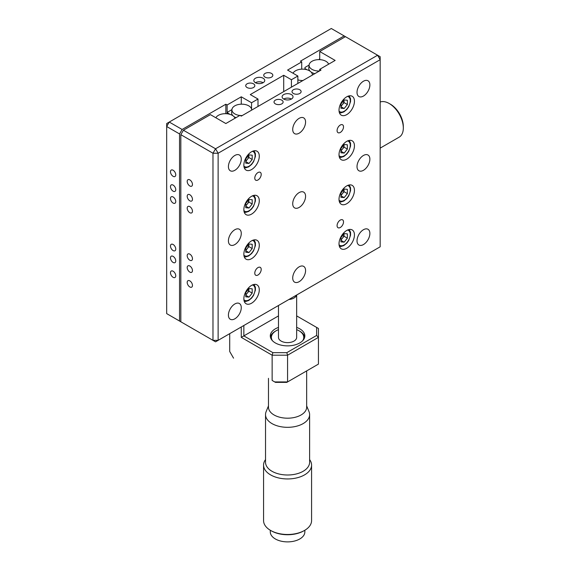 <?xml version="1.0" encoding="UTF-8"?>
<svg xmlns="http://www.w3.org/2000/svg" width="570" height="570" viewBox="0 0 570 570"><rect width="100%" height="100%" fill="white"/><g stroke="black" fill="none" stroke-linecap="round" stroke-linejoin="round"><path stroke-width="0.85" d="M173.116 196.971A3.726 2.152 -120 0 0 171.249 196.785A3.726 2.152 -120 0 0 170.679 199.771A3.726 2.152 -120 0 0 173.116 203.062A3.726 2.152 -120 0 0 174.976 203.241A3.726 2.152 -120 0 0 175.553 200.255A3.726 2.152 -120 0 0 173.116 196.971M173.116 244.487A3.726 2.152 -120 0 0 171.249 244.309A3.726 2.152 -120 0 0 170.679 247.294A3.726 2.152 -120 0 0 173.116 250.579A3.726 2.152 -120 0 0 174.976 250.764A3.726 2.152 -120 0 0 175.553 247.779A3.726 2.152 -120 0 0 173.116 244.487M173.116 185.093A3.726 2.152 -120 0 0 171.249 184.908A3.726 2.152 -120 0 0 170.679 187.893A3.726 2.152 -120 0 0 173.116 191.178A3.726 2.152 -120 0 0 174.976 191.363A3.726 2.152 -120 0 0 175.553 188.378A3.726 2.152 -120 0 0 173.116 185.093M173.116 170.238A3.726 2.152 -120 0 0 171.249 170.06A3.726 2.152 -120 0 0 170.679 173.045A3.726 2.152 -120 0 0 173.116 176.329A3.726 2.152 -120 0 0 174.976 176.515A3.726 2.152 -120 0 0 175.553 173.529A3.726 2.152 -120 0 0 173.116 170.238M173.116 271.22A3.726 2.152 -120 0 0 171.249 271.035A3.726 2.152 -120 0 0 170.679 274.02A3.726 2.152 -120 0 0 173.116 277.312A3.726 2.152 -120 0 0 174.976 277.49A3.726 2.152 -120 0 0 175.553 274.505A3.726 2.152 -120 0 0 173.116 271.22M173.116 256.372A3.726 2.152 -120 0 0 171.249 256.187A3.726 2.152 -120 0 0 170.679 259.172A3.726 2.152 -120 0 0 173.116 262.457A3.726 2.152 -120 0 0 174.976 262.642A3.726 2.152 -120 0 0 175.553 259.656A3.726 2.152 -120 0 0 173.116 256.372M263.141 78.247A5.458 3.149 0 0 0 257.191 77.563A5.458 3.149 0 0 0 253.821 80.477A5.458 3.149 0 0 0 255.424 82.7A5.458 3.149 0 0 0 261.366 83.384A5.458 3.149 0 0 0 264.737 80.477A5.458 3.149 0 0 0 263.141 78.247M263.141 82.7A5.458 3.149 0 0 0 255.424 82.7M271.498 73.423A4.546 2.622 0 0 0 266.539 72.853A4.546 2.622 0 0 0 263.732 75.276A4.546 2.622 0 0 0 265.064 77.135A4.546 2.622 0 0 0 270.023 77.705A4.546 2.622 0 0 0 272.831 75.276A4.546 2.622 0 0 0 271.498 73.423M253.493 83.819A4.546 2.622 0 0 0 248.534 83.249A4.546 2.622 0 0 0 245.727 85.671A4.546 2.622 0 0 0 247.059 87.531A4.546 2.622 0 0 0 252.018 88.094A4.546 2.622 0 0 0 254.826 85.671A4.546 2.622 0 0 0 253.493 83.819M319.343 59.636A12.006 6.933 120 0 0 319.699 58.653M319.72 58.617A20.007 11.55 120 0 0 318.986 59.629M301.715 69.155L301.715 61.909L300.433 61.168L344.159 35.924L331.298 28.5L169.254 122.051L182.115 129.476L179.543 133.936L166.682 126.512L169.254 122.051L166.682 123.54L166.682 313.614L182.115 322.527L166.682 313.614M301.715 61.909L287.572 70.082L297.861 76.017L291.427 79.729L291.427 87.153M297.861 83.441L297.861 76.017M283.71 91.613L283.71 75.276L291.427 79.729M283.71 75.276L250.28 94.584L257.996 99.038L257.996 106.462M257.996 99.038L251.562 102.75L251.562 109.098M251.562 102.75L241.274 96.807L241.274 104.189M241.274 96.807L227.131 104.973L227.131 113.779M227.131 104.973L225.841 104.232L225.841 113.694M225.841 104.232L182.115 129.476M179.543 133.936L179.543 321.038M180.833 134.677L183.405 130.224L215.553 148.784L212.981 153.237L180.833 134.677L180.833 321.786L215.553 341.829L380.169 246.796L380.169 59.686L377.597 55.233L344.159 35.924M299.791 89.754A4.546 2.622 0 0 0 294.833 89.184A4.546 2.622 0 0 0 292.025 91.613A4.546 2.622 0 0 0 293.358 93.466A4.546 2.622 0 0 0 298.317 94.036A4.546 2.622 0 0 0 301.124 91.613A4.546 2.622 0 0 0 299.791 89.754M281.787 100.149A4.546 2.622 0 0 0 276.828 99.579A4.546 2.622 0 0 0 274.02 102.009A4.546 2.622 0 0 0 275.353 103.861A4.546 2.622 0 0 0 280.312 104.431A4.546 2.622 0 0 0 283.119 102.009A4.546 2.622 0 0 0 281.787 100.149M291.427 94.584A5.458 3.149 0 0 0 285.485 93.9A5.458 3.149 0 0 0 282.114 96.807A5.458 3.149 0 0 0 283.71 99.038A5.458 3.149 0 0 0 289.66 99.722A5.458 3.149 0 0 0 293.03 96.807A5.458 3.149 0 0 0 291.427 94.584M291.427 99.038A5.458 3.149 0 0 0 283.71 99.038M234.847 318.815A9.091 5.251 120 0 0 240.782 310.8A9.091 5.251 120 0 0 239.393 303.511A9.091 5.251 120 0 0 234.847 303.967A9.091 5.251 120 0 0 228.905 311.975A9.091 5.251 120 0 0 230.294 319.264A9.091 5.251 120 0 0 234.847 318.815M299.143 207.437A9.091 5.251 120 0 0 305.085 199.429A9.091 5.251 120 0 0 303.696 192.14A9.091 5.251 120 0 0 299.143 192.589A9.091 5.251 120 0 0 293.208 200.604A9.091 5.251 120 0 0 294.597 207.893A9.091 5.251 120 0 0 299.143 207.437M299.143 281.687A9.091 5.251 120 0 0 305.085 273.678A9.091 5.251 120 0 0 303.696 266.389A9.091 5.251 120 0 0 299.143 266.838A9.091 5.251 120 0 0 293.208 274.854A9.091 5.251 120 0 0 294.597 282.143A9.091 5.251 120 0 0 299.143 281.687M299.143 133.188A9.091 5.251 120 0 0 305.085 125.179A9.091 5.251 120 0 0 303.696 117.89A9.091 5.251 120 0 0 299.143 118.339A9.091 5.251 120 0 0 293.208 126.355A9.091 5.251 120 0 0 294.597 133.644A9.091 5.251 120 0 0 299.143 133.188M363.446 244.566A9.091 5.251 120 0 0 369.389 236.55A9.091 5.251 120 0 0 367.992 229.268A9.091 5.251 120 0 0 363.446 229.717A9.091 5.251 120 0 0 357.504 237.726A9.091 5.251 120 0 0 358.901 245.014A9.091 5.251 120 0 0 363.446 244.566M363.446 96.066A9.091 5.251 120 0 0 369.389 88.051A9.091 5.251 120 0 0 367.992 80.769A9.091 5.251 120 0 0 363.446 81.218A9.091 5.251 120 0 0 357.504 89.233A9.091 5.251 120 0 0 358.901 96.515A9.091 5.251 120 0 0 363.446 96.066M363.446 170.316A9.091 5.251 120 0 0 369.389 162.3A9.091 5.251 120 0 0 367.992 155.019A9.091 5.251 120 0 0 363.446 155.468A9.091 5.251 120 0 0 357.504 163.476A9.091 5.251 120 0 0 358.901 170.765A9.091 5.251 120 0 0 363.446 170.316M189.831 194.74A3.726 2.152 -120 0 0 187.972 194.555A3.726 2.152 -120 0 0 187.395 197.548A3.726 2.152 -120 0 0 189.831 200.832A3.726 2.152 -120 0 0 191.698 201.018A3.726 2.152 -120 0 0 192.268 198.025A3.726 2.152 -120 0 0 189.831 194.74M189.831 179.892A3.726 2.152 -120 0 0 187.972 179.707A3.726 2.152 -120 0 0 187.395 182.699A3.726 2.152 -120 0 0 189.831 185.984A3.726 2.152 -120 0 0 191.698 186.169A3.726 2.152 -120 0 0 192.268 183.177A3.726 2.152 -120 0 0 189.831 179.892M189.831 280.875A3.726 2.152 -120 0 0 187.972 280.689A3.726 2.152 -120 0 0 187.395 283.675A3.726 2.152 -120 0 0 189.831 286.959A3.726 2.152 -120 0 0 191.698 287.145A3.726 2.152 -120 0 0 192.268 284.159A3.726 2.152 -120 0 0 189.831 280.875M189.831 266.026A3.726 2.152 -120 0 0 187.972 265.841A3.726 2.152 -120 0 0 187.395 268.826A3.726 2.152 -120 0 0 189.831 272.111A3.726 2.152 -120 0 0 191.698 272.296A3.726 2.152 -120 0 0 192.268 269.311A3.726 2.152 -120 0 0 189.831 266.026M189.831 206.625A3.726 2.152 -120 0 0 187.972 206.44A3.726 2.152 -120 0 0 187.395 209.425A3.726 2.152 -120 0 0 189.831 212.71A3.726 2.152 -120 0 0 191.698 212.895A3.726 2.152 -120 0 0 192.268 209.91A3.726 2.152 -120 0 0 189.831 206.625M189.831 254.142A3.726 2.152 -120 0 0 187.972 253.956A3.726 2.152 -120 0 0 187.395 256.949A3.726 2.152 -120 0 0 189.831 260.233A3.726 2.152 -120 0 0 191.698 260.419A3.726 2.152 -120 0 0 192.268 257.426A3.726 2.152 -120 0 0 189.831 254.142M257.996 275.004A4.546 2.622 120 0 0 260.96 270.999A4.546 2.622 120 0 0 260.269 267.358A4.546 2.622 120 0 0 257.996 267.579A4.546 2.622 120 0 0 255.025 271.591A4.546 2.622 120 0 0 255.716 275.232A4.546 2.622 120 0 0 257.996 275.004M340.297 227.487A4.546 2.622 120 0 0 343.268 223.483A4.546 2.622 120 0 0 342.57 219.835A4.546 2.622 120 0 0 340.297 220.063A4.546 2.622 120 0 0 337.326 224.067A4.546 2.622 120 0 0 338.024 227.715A4.546 2.622 120 0 0 340.297 227.487M340.297 132.447A4.546 2.622 120 0 0 343.268 128.442A4.546 2.622 120 0 0 342.57 124.802A4.546 2.622 120 0 0 340.297 125.022A4.546 2.622 120 0 0 337.326 129.034A4.546 2.622 120 0 0 338.024 132.675A4.546 2.622 120 0 0 340.297 132.447M257.996 179.97A4.546 2.622 120 0 0 260.96 175.959A4.546 2.622 120 0 0 260.269 172.318A4.546 2.622 120 0 0 257.996 172.546A4.546 2.622 120 0 0 255.025 176.55A4.546 2.622 120 0 0 255.716 180.191A4.546 2.622 120 0 0 257.996 179.97M234.847 170.316A9.091 5.251 120 0 0 240.782 162.3A9.091 5.251 120 0 0 239.393 155.012A9.091 5.251 120 0 0 234.847 155.468A9.091 5.251 120 0 0 228.905 163.476A9.091 5.251 120 0 0 230.294 170.765A9.091 5.251 120 0 0 234.847 170.316M234.847 244.566A9.091 5.251 120 0 0 240.782 236.55A9.091 5.251 120 0 0 239.393 229.261A9.091 5.251 120 0 0 234.847 229.717A9.091 5.251 120 0 0 228.905 237.726A9.091 5.251 120 0 0 230.294 245.014A9.091 5.251 120 0 0 234.847 244.566M346.731 114.627A10.915 6.298 120 0 0 353.856 105.015A10.915 6.298 120 0 0 352.189 96.266A10.915 6.298 120 0 0 346.731 96.807A10.915 6.298 120 0 0 339.599 106.426A10.915 6.298 120 0 0 341.273 115.168A10.915 6.298 120 0 0 346.731 114.627M251.562 169.575A10.915 6.298 120 0 0 258.695 159.956A10.915 6.298 120 0 0 257.02 151.214A10.915 6.298 120 0 0 251.562 151.755A10.915 6.298 120 0 0 244.437 161.367A10.915 6.298 120 0 0 246.105 170.117A10.915 6.298 120 0 0 251.562 169.575M346.731 159.18A10.915 6.298 120 0 0 353.856 149.561A10.915 6.298 120 0 0 352.189 140.819A10.915 6.298 120 0 0 346.731 141.36A10.915 6.298 120 0 0 339.599 150.972A10.915 6.298 120 0 0 341.273 159.721A10.915 6.298 120 0 0 346.731 159.18M251.562 214.12A10.915 6.298 120 0 0 258.695 204.509A10.915 6.298 120 0 0 257.02 195.759A10.915 6.298 120 0 0 251.562 196.301A10.915 6.298 120 0 0 244.437 205.92A10.915 6.298 120 0 0 246.105 214.662A10.915 6.298 120 0 0 251.562 214.12M346.731 203.725A10.915 6.298 120 0 0 353.856 194.114A10.915 6.298 120 0 0 352.189 185.371A10.915 6.298 120 0 0 346.731 185.906A10.915 6.298 120 0 0 339.599 195.524A10.915 6.298 120 0 0 341.273 204.267A10.915 6.298 120 0 0 346.731 203.725M251.562 258.673A10.915 6.298 120 0 0 258.695 249.054A10.915 6.298 120 0 0 257.02 240.312A10.915 6.298 120 0 0 251.562 240.854A10.915 6.298 120 0 0 244.437 250.465A10.915 6.298 120 0 0 246.105 259.215A10.915 6.298 120 0 0 251.562 258.673M346.731 248.278A10.915 6.298 120 0 0 353.856 238.659A10.915 6.298 120 0 0 352.189 229.917A10.915 6.298 120 0 0 346.731 230.458A10.915 6.298 120 0 0 339.599 240.077A10.915 6.298 120 0 0 341.273 248.819A10.915 6.298 120 0 0 346.731 248.278M251.562 303.219A10.915 6.298 120 0 0 258.695 293.607A10.915 6.298 120 0 0 257.02 284.865A10.915 6.298 120 0 0 251.562 285.399A10.915 6.298 120 0 0 244.437 295.018A10.915 6.298 120 0 0 246.105 303.76A10.915 6.298 120 0 0 251.562 303.219M319.72 70.823L319.72 69.333L321.01 70.082L241.274 116.116L239.991 115.368L225.841 123.54L210.408 114.627L183.405 130.224M215.553 148.784L377.597 55.233L380.169 56.715L380.169 59.686L218.125 153.237L215.553 148.784M180.833 321.786L215.553 341.829L218.125 340.347L218.125 153.237L212.981 153.237L212.981 340.347L218.125 340.347L380.169 246.796M345.441 36.665L319.72 51.514L319.72 59.651M319.72 69.333L335.153 60.427L319.72 51.514M380.169 148.129L399.171 137.149A20.007 11.55 -120 0 0 403.318 127.993A20.007 11.55 -120 0 0 389.168 103.491A20.007 11.55 -120 0 0 386.766 102.343A20.007 11.55 -120 0 0 380.169 102.03M403.318 127.993L403.318 126.512A18.19 10.502 -120 0 0 390.457 104.232L389.168 103.491M239.835 115.461A9.868 5.693 180 0 1 231.94 109.526A9.868 5.693 180 0 1 234.811 105.849A9.868 5.693 180 0 1 245.278 104.545A9.868 5.693 180 0 1 251.634 109.526A9.868 5.693 180 0 1 251.648 110.124M242.221 115.567A9.868 5.693 180 0 1 240.212 115.496M232.938 115.753A10.182 5.878 0 0 1 232.717 115.518A10.182 5.878 180 0 1 231.627 112.482L231.94 109.526M233.921 116.579A10.182 5.878 0 0 0 235.987 117.677M227.801 113.865L227.801 113.081L230.023 114.371M227.801 113.081L227.801 112.012L231.933 109.625M215.859 117.776A9.868 5.693 180 0 1 218.353 115.354A9.868 5.693 180 0 1 228.178 113.929A9.868 5.693 180 0 1 234.997 118.254M302.919 80.52A9.868 5.693 180 0 1 297.861 79.864M293.023 73.224A9.868 5.693 180 0 1 295.517 70.801A9.868 5.693 180 0 1 305.983 69.504A9.868 5.693 180 0 1 312.339 74.478A9.868 5.693 180 0 1 312.346 75.083M298.338 83.17A10.182 5.878 180 0 1 297.861 83.042M319.385 71.015A9.868 5.693 180 0 1 309.104 64.973A9.868 5.693 180 0 1 311.975 61.296A9.868 5.693 180 0 1 321.801 59.871A9.868 5.693 180 0 1 328.619 64.196M314.797 73.665A10.182 5.878 180 0 1 314.319 73.537L314.319 73.943M310.094 71.2A10.182 5.878 0 0 1 309.845 70.929A10.182 5.878 180 0 1 308.783 67.937L309.104 64.973M311.078 72.027A10.182 5.878 0 0 0 314.319 73.537M307.187 69.825L304.957 68.535L304.957 69.319M304.957 68.535L304.957 67.467L309.09 65.08M340.945 240.312L344.159 242.172L340.945 241.88L340.945 237.597L344.159 233.593L347.372 233.885L347.372 238.167L344.031 236.237L344.031 233.757A4.546 2.622 -60 0 1 344.031 234.099A4.546 2.622 -60 0 1 342.42 238.239A4.546 2.622 -60 0 1 340.945 239.585M347.372 238.167L344.159 242.172M344.031 236.237L340.945 240.077M344.016 189.226A4.546 2.622 -60 0 1 344.031 189.546A4.546 2.622 -60 0 1 342.42 193.693A4.546 2.622 -60 0 1 340.945 195.04M340.945 197.334L340.945 193.045L344.159 189.048L347.372 189.333L347.372 193.622L344.159 197.619L340.945 197.334M344.031 189.204L344.031 191.691L347.372 193.622M344.031 191.691L340.945 195.531M340.945 195.767L344.159 197.619M340.945 150.979L344.031 147.138L344.031 144.659A4.546 2.622 -60 0 1 344.031 144.994A4.546 2.622 -60 0 1 342.42 149.141A4.546 2.622 -60 0 1 340.945 150.487M347.372 144.787L347.372 149.069L344.159 153.073L340.945 152.781L340.945 148.499L344.159 144.495L347.372 144.787M344.031 147.138L347.372 149.069M340.945 151.214L344.159 153.073M340.945 106.433L344.031 102.593L344.031 100.106A4.546 2.622 -60 0 1 344.031 100.448A4.546 2.622 -60 0 1 342.42 104.588A4.546 2.622 -60 0 1 340.945 105.942M340.945 108.236L340.945 103.947L344.159 99.95L347.372 100.235L347.372 104.524L344.159 108.521L340.945 108.236M344.031 102.593L347.372 104.524M340.945 106.661L344.159 108.521M248.848 155.069A4.546 2.622 -60 0 1 248.862 155.389A4.546 2.622 -60 0 1 247.252 159.536A4.546 2.622 -60 0 1 245.777 160.883M248.862 155.054L248.862 157.534L252.204 159.465L248.99 163.462L245.777 163.177L245.777 158.888L248.99 154.89L252.204 155.175L252.204 159.465M245.777 161.609L248.99 163.462M248.862 157.534L245.777 161.374M248.848 199.614A4.546 2.622 -60 0 1 248.862 199.942A4.546 2.622 -60 0 1 247.252 204.081A4.546 2.622 -60 0 1 245.777 205.435M248.862 199.6L248.862 202.086L245.777 205.927M245.777 207.729L245.777 203.44L248.99 199.443L252.204 199.728L252.204 204.017L248.99 208.014L245.777 207.729M248.862 202.086L252.204 204.017M245.777 206.155L248.99 208.014M248.848 244.167A4.546 2.622 -60 0 1 248.862 244.487A4.546 2.622 -60 0 1 247.252 248.634A4.546 2.622 -60 0 1 245.777 249.981M248.862 244.152L248.862 246.632L252.204 248.563L248.99 252.567L245.777 252.275L245.777 247.993L248.99 243.989L252.204 244.281L252.204 248.563M248.862 246.632L245.777 250.472M245.777 250.707L248.99 252.567M248.848 288.719A4.546 2.622 -60 0 1 248.862 289.04A4.546 2.622 -60 0 1 247.252 293.187A4.546 2.622 -60 0 1 245.777 294.533M248.862 288.698L248.862 291.185L245.777 295.025M245.777 296.828L245.777 292.538L248.99 288.541L252.204 288.826L252.204 293.115L248.99 297.113L245.777 296.828M248.862 291.185L252.204 293.115M245.777 295.26L248.99 297.113M296.664 327.408A17.278 9.975 180 0 1 299.791 328.84A17.278 9.975 180 0 1 304.85 335.894A17.278 9.975 180 0 1 294.184 345.107A17.278 9.975 180 0 1 275.353 342.948A17.278 9.975 180 0 1 270.294 335.894A17.278 9.975 180 0 1 278.481 327.408M286.817 352.659L287.572 355.195L287.572 381.928L318.438 364.109L318.438 337.376L287.572 355.195L272.139 355.195L272.895 352.659L286.817 352.659L316.621 335.459L316.621 327.415L296.664 315.901M316.621 327.415L318.438 328.47L318.438 337.376L316.621 335.459M286.817 382.363L275.467 382.363L274.712 381.928L287.572 381.928L286.817 382.363L318.438 364.109M274.712 381.928L272.139 380.439L272.139 355.195L241.274 337.376L243.846 335.894L272.895 352.659M243.846 325.498L243.846 335.894L278.481 315.901M241.274 337.376L241.274 326.981M275.467 382.363L272.139 380.439M229.703 333.664L229.703 351.483L233.558 358.167M309.617 459.598A24.004 13.858 180 0 1 311.576 465.084A24.004 13.858 180 0 1 306.311 473.748A24.004 13.858 180 0 1 279.621 478.166A24.004 13.858 180 0 1 263.568 465.084A24.004 13.858 180 0 1 265.527 459.598M306.667 405.89L309.026 411.683A22.045 12.725 180 0 1 309.617 414.597A22.045 12.725 180 0 1 304.779 422.548A22.045 12.725 180 0 1 280.269 426.602A22.045 12.725 180 0 1 265.527 414.597A22.045 12.725 180 0 1 266.112 411.683L268.477 405.89M306.667 370.899L306.667 407.172A19.095 11.022 180 0 1 302.478 414.062A19.095 11.022 180 0 1 281.245 417.575A19.095 11.022 180 0 1 268.477 407.172L268.477 378.323M263.568 465.084L263.568 520.624A24.004 13.858 0 0 0 270.593 530.428A24.004 13.858 0 0 0 304.551 530.428A24.004 13.858 0 0 0 306.311 529.288A24.004 13.858 0 0 0 311.576 520.624L311.576 465.084M304.85 530.25L304.85 531.91A17.278 9.975 180 0 1 301.06 538.144A17.278 9.975 180 0 1 281.851 541.322A17.278 9.975 180 0 1 270.294 531.91L270.294 530.25M304.551 530.428L303.774 530.87A22.914 13.231 180 0 1 271.37 530.87L270.593 530.428M302.677 340.732A16.188 9.348 0 0 0 299.015 330.771A16.188 9.348 0 0 0 296.664 329.645M278.481 329.645A16.188 9.348 0 0 0 276.129 330.771A16.188 9.348 0 0 0 274.932 331.541A16.188 9.348 0 0 0 272.467 340.732M270.415 337.077A17.278 9.975 180 0 1 274.084 332.032A17.278 9.975 180 0 1 275.353 331.213L276.129 330.771M299.015 330.771L299.791 331.213A17.278 9.975 180 0 1 304.729 337.077M296.571 295.053A9.091 5.251 180 0 1 294.669 297.59A9.091 5.251 180 0 1 288.855 299.507M296.664 295.004L296.664 337.376A9.091 5.251 180 0 1 294.669 340.661A9.091 5.251 180 0 1 284.558 342.328A9.091 5.251 180 0 1 278.481 337.376L278.481 305.506M339.05 244.708A8.636 4.987 120 0 0 344.159 244.936A8.636 4.987 120 0 0 350.009 236.529A8.636 4.987 120 0 0 347.515 230.052M339.05 200.156A8.636 4.987 120 0 0 344.159 200.384A8.636 4.987 120 0 0 350.009 191.976A8.636 4.987 120 0 0 347.515 185.499M339.05 155.603A8.636 4.987 120 0 0 344.159 155.838A8.636 4.987 120 0 0 350.009 147.43A8.636 4.987 120 0 0 347.515 140.954M339.05 111.057A8.636 4.987 120 0 0 344.159 111.285A8.636 4.987 120 0 0 350.009 102.878A8.636 4.987 120 0 0 347.515 96.401M243.889 165.998A8.636 4.987 120 0 0 248.99 166.233A8.636 4.987 120 0 0 254.84 157.819A8.636 4.987 120 0 0 252.346 151.349M243.889 210.551A8.636 4.987 120 0 0 248.99 210.779A8.636 4.987 120 0 0 254.84 202.371A8.636 4.987 120 0 0 252.346 195.895M243.889 255.096A8.636 4.987 120 0 0 248.99 255.332A8.636 4.987 120 0 0 254.84 246.924A8.636 4.987 120 0 0 252.346 240.447M243.889 299.649A8.636 4.987 120 0 0 248.99 299.877A8.636 4.987 120 0 0 254.84 291.469A8.636 4.987 120 0 0 252.346 284.993M265.527 414.597L265.527 462.277A22.045 12.725 0 0 0 280.269 474.283A22.045 12.725 0 0 0 304.779 470.229A22.045 12.725 0 0 0 309.617 462.277L309.617 414.597M251.634 109.526L251.698 110.096M312.339 74.478L312.396 75.048M339.428 246.468L340.753 246.568L343.874 245.563L346.817 243.112L348.697 240.497L350.571 235.154L350.543 232.346L349.225 229.496M339.428 201.915L340.753 202.015L343.874 201.011L346.817 198.56L348.697 195.945L350.571 190.601L350.543 187.801L349.225 184.944M339.428 157.37L340.753 157.47L343.874 156.465L346.817 154.014L348.697 151.399L350.571 146.055L350.543 143.248L349.225 140.398M339.428 112.817L340.753 112.917L343.874 111.912L346.817 109.461L348.697 106.847L350.571 101.503L350.543 98.703L349.225 95.846M244.259 167.758L245.585 167.865L248.705 166.853L251.648 164.402L253.529 161.787L255.41 156.451L255.381 153.643L254.063 150.793M244.259 212.311L245.585 212.411L248.705 211.406L251.648 208.955L253.529 206.34L255.41 200.996L255.381 198.196L254.063 195.339M244.259 256.863L245.585 256.963L248.705 255.959L251.648 253.508L253.529 250.893L255.41 245.549L255.381 242.742L254.063 239.892M244.259 301.409L245.585 301.516L248.705 300.504L251.648 298.053L253.529 295.438L255.41 290.094L255.381 287.294L254.063 284.437"/></g></svg>

